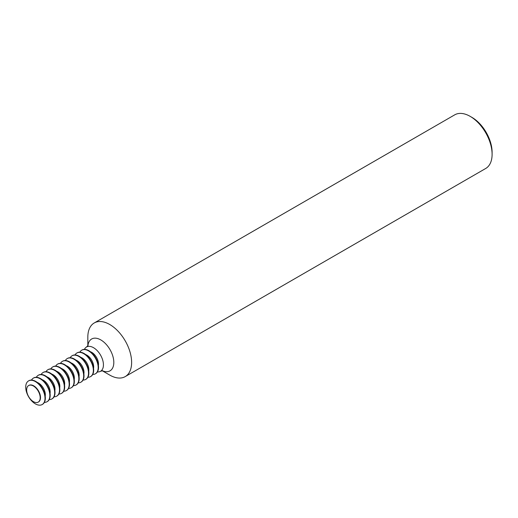 <?xml version="1.0" encoding="UTF-8"?>
<svg xmlns="http://www.w3.org/2000/svg" width="518" height="518" viewBox="0 0 518 518"><rect width="100%" height="100%" fill="white"/><g stroke="black" fill="none" stroke-linecap="round" stroke-linejoin="round"><path stroke-width="0.78" d="M97.429 371.911A14.018 8.094 -120 0 0 100.466 371.315A14.018 8.094 -120 0 0 102.7 360.107A14.018 8.094 -120 0 0 93.525 347.695A14.018 8.094 -120 0 0 86.448 347.041A14.018 8.094 -120 0 0 84.415 349.372M109.725 375.071L102.221 370.739L109.725 375.071A30.97 17.884 60 0 0 125.214 376.605L485.683 168.492A30.97 17.884 -120 0 0 492.1 154.312A30.97 17.884 -120 0 0 470.202 116.382L470.202 116.382A30.97 17.884 -120 0 0 454.713 114.847L94.244 322.96A30.97 17.884 60 0 1 109.725 324.495A30.97 17.884 60 0 1 129.96 351.787A30.97 17.884 60 0 1 125.214 376.605M471.956 117.392L470.202 116.382L471.956 117.392A28.49 16.446 60 0 1 492.1 152.286L492.1 154.312M79.85 352.162A13.643 7.88 60 0 1 81.715 350.2A13.643 7.88 60 0 1 88.539 350.88A13.643 7.88 60 0 1 97.449 362.898A13.643 7.88 60 0 1 95.357 373.834A13.643 7.88 60 0 1 92.728 374.469M81.883 350.11A13.643 7.88 60 0 1 82.051 350.006A13.643 7.88 60 0 1 88.869 350.686A13.643 7.88 60 0 1 97.785 362.71A13.643 7.88 60 0 1 95.694 373.64A13.643 7.88 60 0 1 95.526 373.737M90.462 351.754A9.577 5.53 60 0 1 91.738 352.35A9.577 5.53 60 0 1 98.388 365.481M75.013 354.953A13.643 7.88 60 0 1 76.884 352.991A13.643 7.88 60 0 1 83.702 353.671A13.643 7.88 60 0 1 92.618 365.689A13.643 7.88 60 0 1 90.527 376.625A13.643 7.88 60 0 1 87.892 377.259M77.052 352.9A13.643 7.88 60 0 1 77.214 352.803A13.643 7.88 60 0 1 84.039 353.477A13.643 7.88 60 0 1 92.949 365.501A13.643 7.88 60 0 1 90.857 376.431A13.643 7.88 60 0 1 90.689 376.528M85.625 354.545A9.577 5.53 60 0 1 86.901 355.141A9.577 5.53 60 0 1 93.551 368.279M70.183 357.744A13.643 7.88 60 0 1 72.047 355.782A13.643 7.88 60 0 1 78.872 356.462A13.643 7.88 60 0 1 87.782 368.479A13.643 7.88 60 0 1 85.69 379.416A13.643 7.88 60 0 1 83.061 380.057M72.216 355.691A13.643 7.88 60 0 1 72.384 355.594A13.643 7.88 60 0 1 79.202 356.267A13.643 7.88 60 0 1 88.118 368.292A13.643 7.88 60 0 1 86.027 379.221A13.643 7.88 60 0 1 85.858 379.318M80.795 357.336A9.577 5.53 60 0 1 82.071 357.932A9.577 5.53 60 0 1 88.72 371.069M65.346 360.534A13.643 7.88 60 0 1 67.217 358.573A13.643 7.88 60 0 1 74.035 359.252A13.643 7.88 60 0 1 82.951 371.276A13.643 7.88 60 0 1 80.86 382.206A13.643 7.88 60 0 1 78.224 382.847M67.385 358.482A13.643 7.88 60 0 1 67.547 358.385A13.643 7.88 60 0 1 74.372 359.058A13.643 7.88 60 0 1 83.281 371.082A13.643 7.88 60 0 1 81.19 382.012A13.643 7.88 60 0 1 81.022 382.109M75.958 360.127A9.577 5.53 60 0 1 77.234 360.722A9.577 5.53 60 0 1 83.884 373.86M60.509 363.325A13.643 7.88 60 0 1 62.38 361.363A13.643 7.88 60 0 1 69.205 362.043A13.643 7.88 60 0 1 78.114 374.067A13.643 7.88 60 0 1 76.023 384.997A13.643 7.88 60 0 1 73.394 385.638M62.548 361.273A13.643 7.88 60 0 1 62.71 361.175A13.643 7.88 60 0 1 69.535 361.849A13.643 7.88 60 0 1 78.451 373.873A13.643 7.88 60 0 1 76.36 384.803A13.643 7.88 60 0 1 76.185 384.9M71.121 362.917A9.577 5.53 60 0 1 72.397 363.513A9.577 5.53 60 0 1 79.053 376.651M55.679 366.116A13.643 7.88 60 0 1 57.543 364.154A13.643 7.88 60 0 1 64.368 364.834A13.643 7.88 60 0 1 73.278 376.858A13.643 7.88 60 0 1 71.186 387.788A13.643 7.88 60 0 1 68.557 388.429M57.712 364.063A13.643 7.88 60 0 1 57.88 363.966A13.643 7.88 60 0 1 64.698 364.64A13.643 7.88 60 0 1 73.614 376.664A13.643 7.88 60 0 1 71.523 387.594A13.643 7.88 60 0 1 71.355 387.691M66.291 365.708A9.577 5.53 60 0 1 67.567 366.304A9.577 5.53 60 0 1 74.216 379.441M50.842 368.907A13.643 7.88 60 0 1 52.713 366.945A13.643 7.88 60 0 1 59.531 367.625A13.643 7.88 60 0 1 68.447 379.649A13.643 7.88 60 0 1 66.356 390.578A13.643 7.88 60 0 1 63.72 391.219M52.881 366.854A13.643 7.88 60 0 1 53.043 366.757A13.643 7.88 60 0 1 59.868 367.43A13.643 7.88 60 0 1 68.777 379.454A13.643 7.88 60 0 1 66.686 390.384A13.643 7.88 60 0 1 66.518 390.481M61.454 368.499A9.577 5.53 60 0 1 62.73 369.094A9.577 5.53 60 0 1 69.38 382.232M46.011 371.697A13.643 7.88 60 0 1 47.876 369.735A13.643 7.88 60 0 1 54.701 370.415A13.643 7.88 60 0 1 63.61 382.439A13.643 7.88 60 0 1 61.519 393.369A13.643 7.88 60 0 1 58.89 394.01M48.044 369.645A13.643 7.88 60 0 1 48.213 369.548A13.643 7.88 60 0 1 55.031 370.221A13.643 7.88 60 0 1 63.947 382.245A13.643 7.88 60 0 1 61.856 393.175A13.643 7.88 60 0 1 61.687 393.272M56.624 371.289A9.577 5.53 60 0 1 57.899 371.885A9.577 5.53 60 0 1 64.549 385.023M41.175 374.488A13.643 7.88 60 0 1 43.046 372.533A13.643 7.88 60 0 1 49.864 373.206A13.643 7.88 60 0 1 58.78 385.23A13.643 7.88 60 0 1 56.689 396.16A13.643 7.88 60 0 1 54.053 396.801M43.214 372.436A13.643 7.88 60 0 1 43.376 372.338A13.643 7.88 60 0 1 50.201 373.012A13.643 7.88 60 0 1 59.11 385.036A13.643 7.88 60 0 1 57.019 395.972A13.643 7.88 60 0 1 56.85 396.063M51.787 374.08A9.577 5.53 60 0 1 53.063 374.676A9.577 5.53 60 0 1 59.712 387.814M36.338 377.279A13.643 7.88 60 0 1 38.209 375.323A13.643 7.88 60 0 1 45.034 375.997A13.643 7.88 60 0 1 53.943 388.021A13.643 7.88 60 0 1 51.852 398.951A13.643 7.88 60 0 1 49.223 399.592M38.377 375.226A13.643 7.88 60 0 1 38.539 375.129A13.643 7.88 60 0 1 45.364 375.803A13.643 7.88 60 0 1 54.28 387.827A13.643 7.88 60 0 1 52.188 398.763A13.643 7.88 60 0 1 52.02 398.854M46.95 376.871A9.577 5.53 60 0 1 48.226 377.473A9.577 5.53 60 0 1 54.882 390.604M31.507 380.07A13.643 7.88 60 0 1 33.372 378.114A13.643 7.88 60 0 1 40.197 378.787A13.643 7.88 60 0 1 49.113 390.812A13.643 7.88 60 0 1 47.021 401.741A13.643 7.88 60 0 1 44.386 402.382M33.54 378.017A13.643 7.88 60 0 1 33.709 377.92A13.643 7.88 60 0 1 40.527 378.593A13.643 7.88 60 0 1 49.443 390.617A13.643 7.88 60 0 1 47.352 401.554A13.643 7.88 60 0 1 47.183 401.644M42.12 379.662A9.577 5.53 60 0 1 43.395 380.264A9.577 5.53 60 0 1 50.045 393.395M28.788 385.457A9.577 5.53 60 0 1 28.937 385.366A9.577 5.53 60 0 1 33.728 385.845A9.577 5.53 60 0 1 39.983 394.282A9.577 5.53 60 0 1 38.513 401.955A9.577 5.53 60 0 1 38.364 402.039M35.36 381.578A13.643 7.88 60 0 1 44.276 393.602A13.643 7.88 60 0 1 42.185 404.532A13.643 7.88 60 0 1 35.36 403.859A13.643 7.88 60 0 1 26.45 391.835A13.643 7.88 60 0 1 28.542 380.905A13.643 7.88 60 0 1 35.36 381.578M33.424 386.02A9.577 5.53 60 0 1 39.679 394.457A9.577 5.53 60 0 1 38.215 402.13A9.577 5.53 60 0 1 33.424 401.657A9.577 5.53 60 0 1 27.169 393.22A9.577 5.53 60 0 1 28.632 385.541A9.577 5.53 60 0 1 33.424 386.02M28.71 380.808A13.643 7.88 60 0 1 28.872 380.711A13.643 7.88 60 0 1 35.697 381.384A13.643 7.88 60 0 1 44.606 393.408A13.643 7.88 60 0 1 42.515 404.344A13.643 7.88 60 0 1 42.346 404.435M37.283 382.452A9.577 5.53 60 0 1 38.559 383.055A9.577 5.53 60 0 1 45.208 396.186M87.827 345.81L87.827 337.14A30.97 17.884 60 0 1 94.244 322.96M87.924 345.668A18.376 10.606 60 0 1 100.822 339.925A18.376 10.606 60 0 1 113.792 361.506A18.376 10.606 60 0 1 102.389 370.726M86.448 347.041L88.066 345.415M95.357 373.834L95.694 373.64M90.527 376.625L90.857 376.431M85.69 379.416L86.027 379.221M80.86 382.206L81.19 382.012M76.023 384.997L76.36 384.803M71.186 387.788L71.523 387.594M66.356 390.578L66.686 390.384M61.519 393.369L61.856 393.175M56.689 396.16L57.019 395.972M51.852 398.951L52.188 398.763M47.021 401.741L47.352 401.554M42.185 404.532L42.515 404.344M28.542 380.905L28.872 380.711M33.372 378.114L33.709 377.92M38.209 375.323L38.539 375.129M43.046 372.533L43.376 372.338M47.876 369.735L48.213 369.548M52.713 366.945L53.043 366.757M57.543 364.154L57.88 363.966M62.38 361.363L62.71 361.175M67.217 358.573L67.547 358.385M72.047 355.782L72.384 355.594M76.884 352.991L77.214 352.803M81.715 350.2L82.051 350.006M100.466 371.315L102.681 370.726"/></g></svg>
